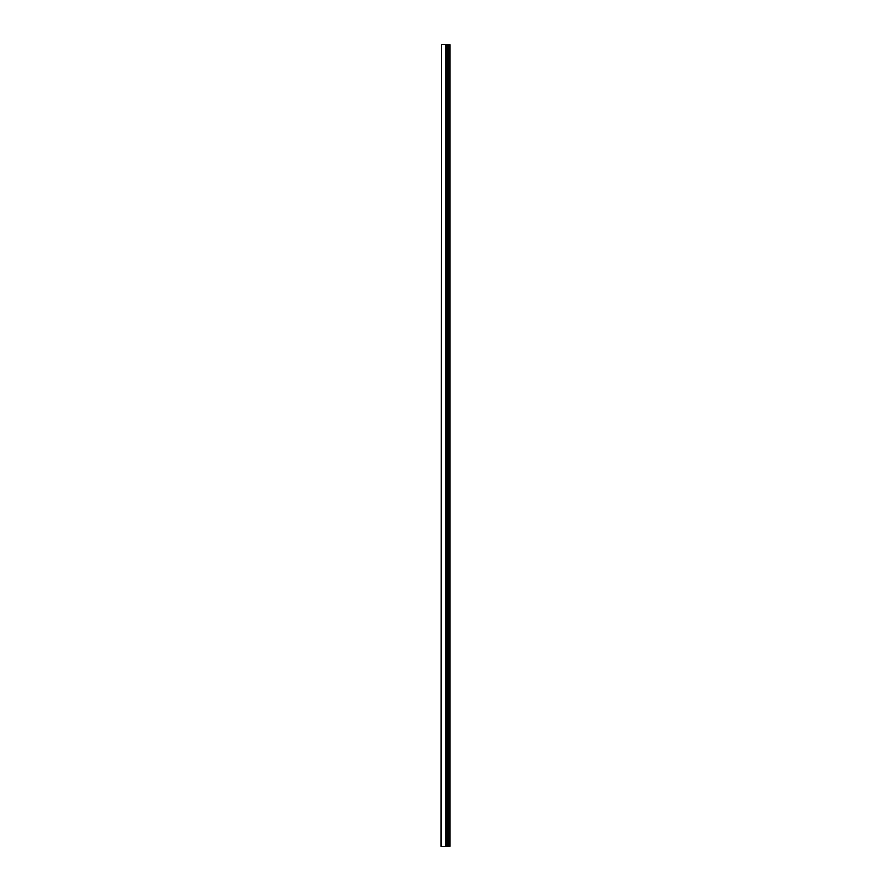 <?xml version="1.0" encoding="UTF-8"?>
<svg xmlns="http://www.w3.org/2000/svg" width="891" height="891" viewBox="0 0 891 891"><rect width="100%" height="100%" fill="white"/><g stroke="black" fill="none" stroke-linecap="round" stroke-linejoin="round"><path stroke-width="1.34" d="M441.257 846.45L441.257 44.55L440.889 846.45L450.111 846.45L450.111 44.55L449.443 44.55L449.443 846.45M441.257 44.55L445.868 44.55L445.868 846.45M445.868 44.55L446.77 44.55L446.77 846.45M446.77 44.55L446.859 846.45M446.859 44.55L447.605 44.55L447.605 846.45M447.605 44.55L447.683 846.45M447.683 44.55L448.596 44.55L448.596 846.45M448.596 44.55L449.443 44.55"/></g></svg>
